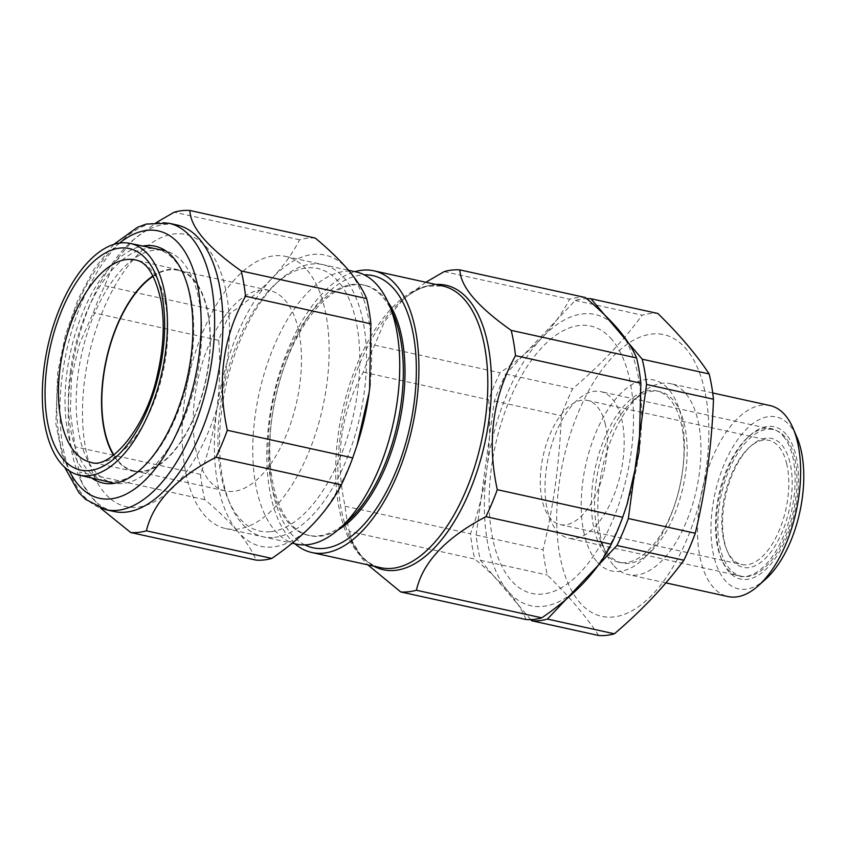 <?xml version="1.0" encoding="UTF-8"?>
<svg xmlns="http://www.w3.org/2000/svg" width="846" height="846" viewBox="0 0 846 846"><rect width="100%" height="100%" fill="white"/><g stroke="black" fill="none" stroke-linecap="round" stroke-linejoin="round"><path stroke-width="0.63" stroke-dasharray="4.23 3.17" d="M612.049 339.701A136.893 67.521 -77.6 0 0 491.463 467.341A136.893 67.521 -77.6 0 0 580.483 572.245A136.893 67.521 -77.6 0 0 612.049 339.701M530.759 619.621L480.433 560.316A164.018 80.899 102.4 0 1 476.129 535.042L494.328 400.993A164.018 80.899 102.4 0 1 505.718 374.017L575.227 300.446A164.018 80.899 102.4 0 1 586.638 298.649M575.227 300.446L642.156 315.177A164.018 80.899 102.4 0 1 657.86 313.475M598.672 635.505C585.982 616.248 568.882 596.092 547.362 575.037A164.018 80.899 102.4 0 1 543.058 549.763C553.612 506.077 559.682 461.398 561.258 415.724A164.018 80.899 102.4 0 1 572.657 388.748C600.311 365.218 623.481 340.684 642.156 315.177M480.433 560.316L547.362 575.037M476.129 535.042L543.058 549.763M494.328 400.993L561.258 415.724M505.718 374.017L572.657 388.748M658.791 333.906A144.222 71.138 102.4 0 1 697.072 510.857A144.222 71.138 102.4 0 1 579.341 601.982A144.222 71.138 102.4 0 1 568.48 440.11A144.222 71.138 102.4 0 1 658.791 333.906M596.546 561.247A97.776 48.222 102.4 0 1 618.468 395.801A97.776 48.222 102.4 0 1 682.986 467.658A97.776 48.222 102.4 0 1 675.066 503.666A97.776 48.222 102.4 0 1 596.546 561.247M605.176 553.538A87.751 43.283 102.4 0 1 599.465 452.102A87.751 43.283 102.4 0 1 656.549 390.863A87.751 43.283 102.4 0 1 682.764 469.541A87.751 43.283 102.4 0 1 675.647 501.858A87.751 43.283 102.4 0 1 618.828 562.273A87.751 43.283 102.4 0 1 605.176 553.538M608.359 554.236A87.751 43.283 102.4 0 1 601.369 542.593A87.751 43.283 102.4 0 1 632.438 401.395A87.751 43.283 102.4 0 1 659.732 391.561A87.751 43.283 102.4 0 1 683.145 486.566A87.751 43.283 102.4 0 1 622.011 562.971A87.751 43.283 102.4 0 1 608.359 554.236M613.16 564.895A97.776 48.222 102.4 0 1 605.376 551.92A97.776 48.222 102.4 0 1 639.988 394.606A97.776 48.222 102.4 0 1 670.402 383.65A97.776 48.222 102.4 0 1 685.609 393.379A97.776 48.222 102.4 0 1 691.975 506.394A97.776 48.222 102.4 0 1 628.377 574.635A97.776 48.222 102.4 0 1 613.16 564.895M770.082 405.583A97.776 48.222 -77.6 0 0 701.969 490.712A97.776 48.222 -77.6 0 0 728.057 596.567M786.272 434.516A77.98 38.461 -77.6 0 0 749.884 435.489A77.98 38.461 -77.6 0 0 722.273 560.951A77.98 38.461 -77.6 0 0 782.92 545.469A77.98 38.461 -77.6 0 0 786.272 434.516M783.29 436.198A75.537 37.256 102.4 0 1 780.044 543.671A75.537 37.256 102.4 0 1 721.3 558.667A75.537 37.256 102.4 0 1 748.044 437.139A75.537 37.256 102.4 0 1 783.29 436.198M765.831 578.992A88.005 43.4 102.4 0 1 712.998 504.089A88.005 43.4 102.4 0 1 789.984 425.718A88.005 43.4 102.4 0 1 796.995 437.403M786.59 463.27A63.556 31.344 102.4 0 1 778.373 532.398A63.556 31.344 102.4 0 1 741.646 564.515A63.556 31.344 102.4 0 1 726.693 549.752A63.556 31.344 102.4 0 1 749.196 447.502A63.556 31.344 102.4 0 1 768.961 440.375A63.556 31.344 102.4 0 1 786.59 463.27M605.091 423.317A63.556 31.344 102.4 0 1 596.864 492.446A63.556 31.344 102.4 0 1 560.137 524.573A63.556 31.344 102.4 0 1 543.185 455.761A63.556 31.344 102.4 0 1 587.452 400.433A63.556 31.344 102.4 0 1 605.091 423.317M789.878 462.212A65.999 32.55 -77.6 0 0 751.037 445.842A65.999 32.55 -77.6 0 0 727.666 552.036A65.999 32.55 -77.6 0 0 772.758 549.488A65.999 32.55 -77.6 0 0 789.878 462.212M794.331 456.639A75.04 37.013 -77.6 0 0 773.508 429.609A75.04 37.013 -77.6 0 0 721.226 494.952A75.04 37.013 -77.6 0 0 741.244 576.2A75.04 37.013 -77.6 0 0 784.623 538.268A75.04 37.013 -77.6 0 0 794.331 456.639M621.546 418.611A75.04 37.013 102.4 0 1 611.838 500.24A75.04 37.013 102.4 0 1 568.47 538.172A75.04 37.013 102.4 0 1 548.441 456.925A75.04 37.013 102.4 0 1 600.723 391.592A75.04 37.013 102.4 0 1 621.546 418.611M444.182 271.608L569.57 299.198A164.018 80.899 102.4 0 1 585.273 297.496M425.845 282.268L403.711 298.85L384.518 321.522L374.683 345.179A164.018 80.899 -77.6 0 0 363.283 372.155C340.589 413.06 334.53 457.739 345.094 506.204A164.018 80.899 -77.6 0 0 349.387 531.478L474.786 559.069A164.018 80.899 102.4 0 1 470.482 533.794C478.233 512.739 483.711 490.934 486.894 468.388C489.834 445.736 490.426 422.852 488.671 399.756A164.018 80.899 102.4 0 1 500.071 372.779C516.282 361.686 530.305 349.969 542.138 337.596C553.739 325.15 562.886 312.354 569.57 299.198M345.094 506.204L470.482 533.794M307.267 270.276A139.336 68.727 102.4 0 1 316.33 431.323A139.336 68.727 102.4 0 1 225.692 528.56A139.336 68.727 102.4 0 1 204.013 514.696A139.336 68.727 102.4 0 1 194.95 353.649A139.336 68.727 102.4 0 1 285.588 256.412A139.336 68.727 102.4 0 1 307.267 270.276M296.301 544.105A139.336 68.727 102.4 0 1 274.622 530.231A139.336 68.727 102.4 0 1 265.559 369.194A139.336 68.727 102.4 0 1 356.198 271.947M348.044 520.925A128.18 63.217 102.4 0 1 308.177 535.296A128.18 63.217 102.4 0 1 288.243 522.532A128.18 63.217 102.4 0 1 279.899 374.387A128.18 63.217 102.4 0 1 363.272 284.933A128.18 63.217 102.4 0 1 393.432 314.701M337.818 530.082A128.18 63.217 102.4 0 1 309.837 535.655A128.18 63.217 102.4 0 1 289.903 522.902A128.18 63.217 102.4 0 1 271.555 420.737A128.18 63.217 102.4 0 1 281.951 373.53A128.18 63.217 102.4 0 1 364.933 285.292A128.18 63.217 102.4 0 1 387.986 302.096M304.835 544.887A139.336 68.727 102.4 0 1 291.236 533.889A139.336 68.727 102.4 0 1 271.302 422.831A139.336 68.727 102.4 0 1 282.596 371.521A139.336 68.727 102.4 0 1 364.266 274.823M294.979 543.809A144.222 71.138 102.4 0 1 289.427 538.183A144.222 71.138 102.4 0 1 274.992 389.52A144.222 71.138 102.4 0 1 354.876 271.661M349.387 531.478L352.317 543.354L362.384 558.92L367.809 564.842M363.283 372.155L488.671 399.756M374.683 345.179L500.071 372.779M618.246 329.348A149.108 73.549 -77.6 0 0 542.138 337.596A149.108 73.549 -77.6 0 0 486.894 468.388A149.108 73.549 102.4 0 0 507.748 590.91A149.108 73.549 -77.6 0 0 583.856 582.651A149.108 73.549 -77.6 0 0 627.489 503.106A149.108 73.549 -77.6 0 0 639.1 451.87A149.108 73.549 -77.6 0 0 639.576 448.19A149.108 73.549 -77.6 0 0 618.246 329.348M526.096 619.536C522.373 610.59 516.261 601.051 507.748 590.91C498.929 580.642 487.941 570.024 474.786 559.069M109.24 497.797A139.336 68.727 102.4 0 1 130.178 263.254A139.336 68.727 102.4 0 1 228.452 350.593A139.336 68.727 102.4 0 1 109.24 497.797M153.189 276.251A102.662 50.633 102.4 0 1 178.02 270.286A102.662 50.633 102.4 0 1 205.409 381.43A102.662 50.633 102.4 0 1 133.89 470.82A102.662 50.633 102.4 0 1 121.538 464.317A102.662 50.633 102.4 0 1 113.861 454.968M212.906 484.42A102.662 50.633 102.4 0 1 201.285 366.424A102.662 50.633 102.4 0 1 269.398 290.39A102.662 50.633 102.4 0 1 296.787 401.543A102.662 50.633 102.4 0 1 225.269 490.923A102.662 50.633 102.4 0 1 212.906 484.42M152.999 275.902A103.18 50.887 102.4 0 1 175.492 269.345A103.18 50.887 102.4 0 1 178.379 269.832A103.18 50.887 102.4 0 1 205.663 381.483A103.18 50.887 102.4 0 1 134.028 471.37A103.18 50.887 102.4 0 1 113.533 455.211M161.449 250.109A118.979 58.681 102.4 0 1 164.219 250.543A118.979 58.681 102.4 0 1 196.24 379.41A118.979 58.681 102.4 0 1 113.068 482.929A118.979 58.681 102.4 0 1 81.026 356.959A118.979 58.681 102.4 0 1 161.449 250.109M70.398 371.648A118.8 58.596 -77.6 0 0 142.445 467.775A118.8 58.596 -77.6 0 0 184.513 276.631A118.8 58.596 -77.6 0 0 121.887 260.388A118.8 58.596 -77.6 0 0 70.398 371.648M91.654 477.99A121.242 59.802 102.4 0 1 67.077 371.32A121.242 59.802 102.4 0 1 142.699 246.038M114.051 511.502A146.665 72.344 102.4 0 1 79.545 477.44A146.665 72.344 102.4 0 1 70.715 376.385A146.665 72.344 102.4 0 1 131.479 241.459A146.665 72.344 102.4 0 1 177.1 225.025M100.653 508.224L82.337 483.944L79.418 472.057A164.018 80.899 102.4 0 1 75.114 446.783L70.324 411.96L71.54 376.978L79.577 343.592L93.303 312.745A164.018 80.899 102.4 0 1 104.703 285.768L114.496 262.186L133.731 239.439L156.817 222.255M270.963 531.658A134.44 66.316 -77.6 0 0 359.74 363.865A134.44 66.316 -77.6 0 0 275.955 283.558A134.44 66.316 -77.6 0 0 228.346 499.88A134.44 66.316 -77.6 0 0 270.963 531.658M274.474 537.369A139.336 68.727 -77.6 0 0 366.466 363.473A139.336 68.727 -77.6 0 0 279.635 280.248A139.336 68.727 -77.6 0 0 230.302 504.428A139.336 68.727 -77.6 0 0 274.474 537.369M357.52 443.695A149.108 73.549 102.4 0 1 313.877 523.24A149.108 73.549 102.4 0 1 237.779 531.5C246.313 541.673 252.425 551.211 256.116 560.115M315.294 238.086A164.018 80.899 -77.6 0 0 299.6 239.788C292.896 252.965 283.748 265.771 272.158 278.186A149.108 73.549 102.4 0 1 348.266 269.927A149.108 73.549 102.4 0 1 370.188 383.64M230.091 313.358A164.018 80.899 -77.6 0 0 218.702 340.335C220.457 363.389 219.854 386.262 216.914 408.967A149.108 73.549 102.4 0 1 272.158 278.186C260.304 290.58 246.281 302.297 230.091 313.358L104.703 285.768M200.502 474.384A164.018 80.899 -77.6 0 0 204.806 499.658C218.025 510.677 229.012 521.284 237.779 531.5A149.108 73.549 102.4 0 1 216.914 408.967C213.742 431.471 208.264 453.276 200.502 474.384L75.114 446.783M299.6 239.788L174.213 212.198M218.702 340.335L93.303 312.745M204.806 499.658L79.418 472.057M403.711 298.85L400.697 301.557C409.866 293.403 418.759 288.306 427.378 286.276L442.744 285.99A144.222 71.138 -77.6 0 0 348.933 386.643A144.222 71.138 -77.6 0 0 358.313 553.337A144.222 71.138 -77.6 0 0 380.753 567.698C373.287 566.09 366.445 561.681 360.237 554.458L349.123 535.909A145.649 71.836 102.4 0 1 400.697 301.557A145.649 71.836 102.4 0 1 435.87 284.478M373.879 566.186A145.649 71.836 102.4 0 1 360.724 555.24A145.649 71.836 102.4 0 1 349.123 535.909L352.317 543.354M178.379 269.832L135.624 259.976A103.624 51.109 102.4 0 1 163.014 372.103A103.624 51.109 102.4 0 1 91.082 462.371L134.028 471.37M119.508 243.109A136.893 67.521 -77.6 0 0 59.093 372.187A136.893 67.521 -77.6 0 0 69.372 470.915M105.739 509.673A146.665 72.344 102.4 0 1 62.403 374.556A146.665 72.344 102.4 0 1 168.788 223.196M682.764 469.541L682.986 467.658M675.647 501.858L675.066 503.666M618.828 562.273L622.011 562.971M656.549 390.863L659.732 391.561M601.369 542.593L605.376 551.92M632.438 401.395L639.988 394.606M712.723 392.956L670.402 383.65M665.887 582.883L628.377 574.635M721.3 558.667L722.273 560.951M748.044 437.139L749.884 435.489M560.137 524.573L741.646 564.515M587.452 400.433L768.961 440.375M726.693 549.752L727.666 552.036M749.196 447.502L751.037 445.842M773.508 429.609L600.723 391.592M741.244 576.2L568.47 538.172M225.692 528.56L292.198 543.195M285.588 256.412L348.552 270.265M308.177 535.296L309.837 535.655M363.272 284.933L364.933 285.292M271.555 420.737L271.302 422.831M281.951 373.53L282.596 371.521M133.89 470.82L225.269 490.923M178.02 270.286L269.398 290.39M184.513 276.631L183.54 274.358M142.445 467.775L140.605 469.435M113.734 244.441L94.34 268.711L77.917 299.611L65.428 335.09L57.708 372.705L55.857 423.783L64.698 467.288M79.545 477.44L82.337 483.944M131.479 241.459L133.731 239.429M228.346 499.88L230.302 504.428M275.955 283.558L279.635 280.248"/><path stroke-width="1.27" d="M586.638 298.649A164.018 80.899 102.4 0 1 590.92 298.744L642.23 359.212A164.018 80.899 102.4 0 1 646.534 384.486L628.345 518.524A164.018 80.899 102.4 0 1 616.946 545.501L547.447 619.071A164.018 80.899 102.4 0 1 531.743 620.774L530.759 619.621M590.92 298.744L657.86 313.475C679.37 334.53 696.48 354.685 709.17 373.943A164.018 80.899 102.4 0 1 713.474 399.217C711.888 444.88 705.828 489.559 695.275 533.255A164.018 80.899 102.4 0 1 683.875 560.232C665.199 585.739 642.029 610.273 614.376 633.802A164.018 80.899 102.4 0 1 598.672 635.505L531.743 620.774M642.23 359.212L709.17 373.943M646.534 384.486L713.474 399.217M628.345 518.524L695.275 533.255M616.946 545.501L683.875 560.232M547.447 619.071L614.376 633.802M665.887 582.883L728.057 596.567A97.776 48.222 -77.6 0 0 758.471 585.612A97.776 48.222 -77.6 0 0 793.083 428.298A97.776 48.222 -77.6 0 0 785.3 415.312A97.776 48.222 -77.6 0 0 770.082 405.583L712.723 392.956M793.083 428.298L796.995 437.403A88.005 43.4 102.4 0 1 765.831 578.992L758.471 585.612M367.809 564.842L400.697 591.936A164.018 80.899 -77.6 0 0 416.401 590.233C422.873 562.114 446.032 537.591 485.911 516.663A164.018 80.899 -77.6 0 0 497.3 489.686C486.714 441.464 492.774 396.785 515.5 355.648A164.018 80.899 -77.6 0 0 511.196 330.374C477.461 306.569 460.361 286.413 459.886 269.906A164.018 80.899 -77.6 0 0 444.182 271.608L425.845 282.268M459.886 269.906L585.273 297.496C598.429 308.462 609.416 319.069 618.246 329.348C626.749 339.479 632.861 349.017 636.583 357.964A164.018 80.899 102.4 0 1 640.887 383.238L639.1 451.87L626.918 504.882L622.688 517.276A164.018 80.899 102.4 0 1 611.298 544.253C604.594 557.44 595.447 570.236 583.856 582.651C572.002 595.045 557.979 606.772 541.789 617.834A164.018 80.899 102.4 0 1 526.096 619.536L400.697 591.936M511.196 330.374L636.583 357.964M515.5 355.648L640.887 383.238M497.3 489.686L622.688 517.276M485.911 516.663L611.298 544.253M416.401 590.233L541.789 617.834M348.552 270.265L356.198 271.947A139.336 68.727 102.4 0 1 388.97 304.306A139.336 68.727 102.4 0 1 339.637 528.486A139.336 68.727 102.4 0 1 296.301 544.105L292.198 543.195M388.97 304.306L393.432 314.701A128.18 63.217 102.4 0 1 348.044 520.925L339.637 528.486M387.986 302.096A128.18 63.217 102.4 0 1 399.132 424.068A128.18 63.217 102.4 0 1 337.818 530.082M364.266 274.823A139.336 68.727 102.4 0 1 409.982 426.447A139.336 68.727 102.4 0 1 304.835 544.887M354.876 271.661A144.222 71.138 102.4 0 1 373.858 270.826A144.222 71.138 102.4 0 1 412.33 426.966A144.222 71.138 102.4 0 1 311.867 552.533A144.222 71.138 102.4 0 1 294.979 543.809M113.861 454.968A102.662 50.633 102.4 0 1 106.501 359.666A102.662 50.633 102.4 0 1 153.189 276.251M113.533 455.211A103.18 50.887 102.4 0 1 106.258 359.613A103.18 50.887 102.4 0 1 152.999 275.902M127.323 242.95A118.63 58.511 102.4 0 1 130.083 243.394A118.63 58.511 102.4 0 1 162.009 371.88A118.63 58.511 102.4 0 1 79.09 475.092A118.63 58.511 102.4 0 1 47.133 349.493A118.63 58.511 102.4 0 1 127.323 242.95M142.699 246.038A121.242 59.802 102.4 0 1 183.54 274.358A121.242 59.802 102.4 0 1 140.605 469.435A121.242 59.802 102.4 0 1 91.654 477.99M168.788 223.196L177.1 225.025A146.665 72.344 102.4 0 1 216.227 383.809A146.665 72.344 102.4 0 1 114.051 511.502L105.739 509.673A146.665 72.344 102.4 0 0 207.915 381.98A146.665 72.344 102.4 0 0 168.788 223.196L146.178 224.074L137.359 227.373L113.734 244.441M156.817 222.255L174.213 212.198A164.018 80.899 102.4 0 1 189.906 210.495C190.329 226.929 207.429 247.085 241.216 270.963A164.018 80.899 102.4 0 1 245.52 296.237C222.836 337.142 216.766 381.821 227.331 430.276A164.018 80.899 102.4 0 1 215.931 457.252C176.18 478.043 153.01 502.577 146.421 530.823A164.018 80.899 102.4 0 1 130.728 532.525L100.653 508.224M130.728 532.525L256.116 560.115A164.018 80.899 -77.6 0 0 271.82 558.413C288.031 547.33 302.054 535.603 313.877 523.24C325.488 510.794 334.635 497.998 341.319 484.843A164.018 80.899 -77.6 0 0 352.719 457.866L356.949 445.472L369.131 392.459A149.108 73.549 102.4 0 1 357.52 443.695L356.949 445.472M370.188 383.64A149.108 73.549 102.4 0 1 369.607 388.779L370.908 323.828A164.018 80.899 -77.6 0 0 366.604 298.553C362.902 289.628 356.79 280.089 348.266 269.927C339.479 259.701 328.491 249.084 315.294 238.086L189.906 210.495M369.607 388.779A149.108 73.549 102.4 0 1 369.131 392.459L369.607 388.769M370.908 323.828L245.52 296.237M366.604 298.553L241.216 270.963M271.82 558.413L146.421 530.823M341.319 484.843L215.931 457.252M352.719 457.866L227.331 430.276M311.867 552.533L380.753 567.698A144.222 71.138 -77.6 0 0 481.226 442.13A144.222 71.138 -77.6 0 0 442.744 285.99L373.858 270.826M435.87 284.478A145.649 71.836 102.4 0 1 484.853 442.934A145.649 71.836 102.4 0 1 373.879 566.186M132.716 259.479A103.624 51.109 102.4 0 1 135.624 259.976C147.215 261.953 155.801 276.24 161.396 302.826C164.727 324.473 163.458 348.214 157.568 374.048C146.03 429.715 108.425 469.816 91.082 462.371A103.624 51.109 102.4 0 1 62.572 353.046A103.624 51.109 102.4 0 1 132.716 259.479M126.34 248.079A113.396 55.931 102.4 0 1 142.488 420.272A113.396 55.931 102.4 0 1 45.79 409.57A113.396 55.931 102.4 0 1 126.34 248.079M69.372 470.915A136.893 67.521 -77.6 0 0 159.968 462.508A136.893 67.521 -77.6 0 0 198.197 288.772A136.893 67.521 -77.6 0 0 119.508 243.109M627.489 503.106L626.918 504.882M79.09 475.092L113.068 482.929M130.083 243.394L164.219 250.543M64.698 467.288L78.921 492.615L85.552 499.362L105.739 509.673"/></g></svg>
